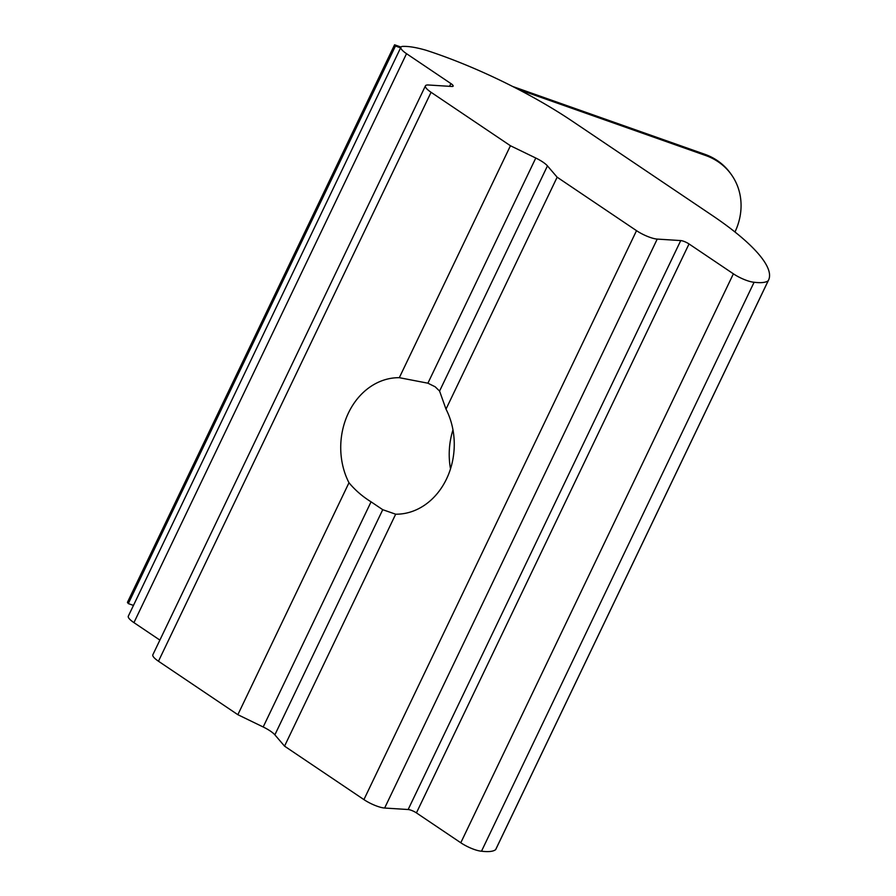 <?xml version="1.0" encoding="UTF-8"?>
<svg xmlns="http://www.w3.org/2000/svg" width="896" height="896" viewBox="0 0 896 896"><rect width="100%" height="100%" fill="white"/><g stroke="black" fill="none" stroke-linecap="round" stroke-linejoin="round"><path stroke-width="1.34" d="M449.557 86.33L450.89 83.563L406.526 53.682A16.262 3.965 -154.4 0 1 400.904 47.23A16.262 3.965 -154.4 0 1 403.894 46.39A65.05 15.848 -154.4 0 1 406.896 46.469A65.05 15.848 -154.4 0 1 425.947 50.21A162.624 39.614 -154.4 0 1 572.242 121.139L712.32 215.488A162.624 39.614 -154.4 0 1 768.566 280.056L495.981 848.994A162.624 39.614 -154.4 0 1 495.622 849.666A65.05 15.848 -154.4 0 1 481.499 851.2A16.262 3.965 -154.4 0 1 460.79 842.766L416.427 812.896A6.507 1.579 25.6 0 0 408.15 809.525L384.642 808.035A16.262 3.965 -154.4 0 1 363.922 799.602L284.547 746.144L395.674 514.203L382.738 509.69L371.067 501.827C362.555 496.563 355.197 490.202 348.981 482.754A68.298 56.717 -86.4 0 1 348.466 412.922A68.298 56.717 -86.4 0 1 399.314 377.686L427.907 383.197L435.154 386.781L439.578 391.059L446.006 409.136L557.144 177.195L547.456 165.894L439.578 391.059M452.973 429.878A68.298 56.717 -86.4 0 0 450.509 468.854M284.547 746.144L274.87 734.843A16.262 3.965 25.6 0 0 263.189 726.981L237.854 714.694L348.981 482.754M399.314 377.686L510.44 145.746L431.066 92.288L158.469 661.237A16.262 3.965 -154.4 0 1 152.846 654.774L425.443 85.837A16.262 3.965 25.6 0 0 431.066 92.288M427.907 383.197L535.786 158.032L510.44 145.746M159.88 640.102L133.941 622.63A16.262 3.965 -154.4 0 1 128.307 616.179L400.904 47.23M768.566 280.056A162.624 39.614 -154.4 0 1 768.208 280.728A65.05 15.848 -154.4 0 1 754.096 282.251A16.262 3.965 -154.4 0 1 733.387 273.818L689.024 243.947L416.427 812.896M495.622 849.666L768.208 280.728M481.499 851.2L754.096 282.251M408.15 809.525L680.736 240.576L657.227 239.086L384.642 808.035M395.674 514.203A68.298 56.717 -86.4 0 0 446.522 478.968A68.298 56.717 -86.4 0 0 446.006 409.136M363.922 799.602L636.518 230.664L557.144 177.195M237.854 714.694L158.469 661.237M425.443 85.837A16.262 3.965 25.6 0 1 428.434 84.997L451.942 86.475A6.507 1.579 -154.4 0 0 453.141 86.139A6.507 1.579 -154.4 0 0 450.89 83.563M535.786 158.032A16.262 3.965 -154.4 0 1 547.456 165.894M636.518 230.664A16.262 3.965 25.6 0 0 657.227 239.086M680.736 240.576A6.507 1.579 -154.4 0 1 689.024 243.947M734.978 231.997A65.05 57.68 144.4 0 0 731.315 174.541A65.05 57.68 144.4 0 0 705.678 155.512L518.314 89.387M400.613 47.846L395.45 46.021L128.307 603.59L127.434 602.37L394.576 44.8L401.005 47.074M133.47 605.416L128.307 603.59M512.635 86.464L704.805 154.28A65.05 57.68 -35.6 0 1 730.43 173.309L731.315 174.541M395.45 46.021L394.576 44.8M382.738 509.69L274.87 734.843M263.189 726.981L371.067 501.827M133.941 622.63L406.526 53.682M460.79 842.766L733.387 273.818M705.678 155.512L704.805 154.28"/></g></svg>

